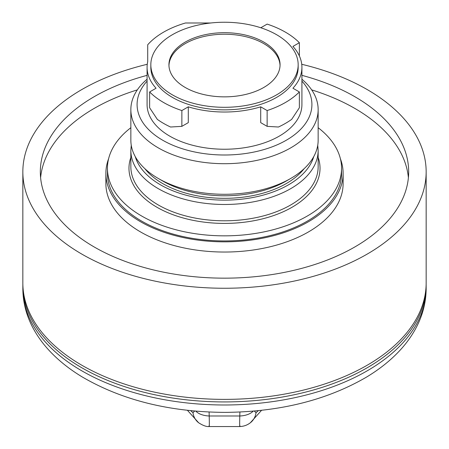 <?xml version="1.0" encoding="UTF-8"?>
<svg xmlns="http://www.w3.org/2000/svg" width="449" height="449" viewBox="0 0 449 449"><rect width="100%" height="100%" fill="white"/><g stroke="black" fill="none" stroke-linecap="round" stroke-linejoin="round"><path stroke-width="0.67" d="M147.081 81.112A87.403 50.462 0 0 0 162.695 140.223A87.403 50.462 0 0 0 276.281 145.195A87.403 50.462 0 0 0 301.919 81.112M299.365 55.951L299.365 42.711L292.928 46.427A77.419 44.698 180 0 1 301.919 67.328L301.919 104.538A77.419 44.698 180 0 1 254.128 145.835A77.419 44.698 180 0 1 169.761 136.142A77.419 44.698 180 0 1 147.081 104.538L147.081 67.328A77.419 44.698 180 0 1 147.71 61.665L147.71 44.777A86.157 49.744 180 0 1 185.437 22.994L210.755 22.994M147.081 79.215A93.65 54.065 0 0 0 130.85 109.635A93.65 54.065 0 0 0 158.278 147.867A93.65 54.065 0 0 0 260.336 159.591A93.65 54.065 0 0 0 318.15 109.635A93.65 54.065 0 0 0 301.919 79.215M130.85 109.635L130.85 140.223A93.65 54.065 0 0 0 158.278 178.455L158.278 178.455A93.65 54.065 0 0 0 290.722 178.455A93.65 54.065 0 0 0 318.15 140.223L318.15 109.635M162.695 181.003L158.278 178.455L162.695 181.003A87.403 50.462 0 0 0 286.305 181.003L290.722 178.455M144.875 168.684A87.403 50.462 0 0 0 162.695 183.551A87.403 50.462 0 0 0 304.125 168.684M108.596 158.783A118.62 68.484 0 0 0 105.88 173.359A118.62 68.484 0 0 0 140.621 221.784A118.62 68.484 0 0 0 269.894 236.629A118.62 68.484 0 0 0 343.12 173.359A118.62 68.484 0 0 0 340.404 158.783M307.273 221.149A117.06 67.586 180 0 1 179.701 235.798A117.06 67.586 180 0 1 107.44 173.359L107.44 168.257A117.06 67.586 0 0 0 179.701 230.702A117.06 67.586 0 0 0 307.273 216.048A117.06 67.586 180 0 0 341.56 168.257L341.56 173.359A117.06 67.586 180 0 1 307.273 221.149M343.12 173.359L343.12 183.551A118.62 68.484 0 0 1 308.379 231.981A118.62 68.484 180 0 1 179.106 246.827A118.62 68.484 180 0 1 105.88 183.551L105.88 173.359M408.394 177.692A184.174 106.334 0 0 0 354.732 108.366A184.174 106.334 0 0 0 311.673 89.884M137.327 89.884A184.174 106.334 0 0 0 40.606 177.692M301.919 75.348A184.174 106.334 180 0 1 354.732 96.642A184.174 106.334 180 0 1 408.674 171.827A184.174 106.334 180 0 1 294.982 270.068A184.174 106.334 180 0 1 94.268 247.017A184.174 106.334 180 0 1 40.326 171.827A184.174 106.334 180 0 1 147.081 75.348M147.266 64.28A201.657 116.426 0 0 0 22.843 171.827A201.657 116.426 0 0 0 81.909 254.151A201.657 116.426 0 0 0 301.672 279.39A201.657 116.426 0 0 0 426.157 171.827A201.657 116.426 0 0 0 367.091 89.503A201.657 116.426 0 0 0 301.734 64.28M22.843 171.827L22.843 282.954A201.657 116.426 180 0 0 81.909 365.278A201.657 116.426 0 0 0 301.672 390.518A201.657 116.426 0 0 0 426.157 282.954L426.157 171.827M208.993 425.865C209.357 427.88 209.43 424.591 209.206 415.987L209.105 412.025M195.815 411.149A16.854 9.71 -1.3 0 0 209.206 415.987L239.794 415.987C239.57 424.591 239.643 427.88 240.007 425.865M239.895 412.025L239.794 415.987A16.854 9.71 -178.7 0 0 253.185 411.149M190.702 410.667L192.98 412.732L194.67 411.048M254.33 411.048L256.02 412.732L258.298 410.667M22.854 284.228A201.657 116.426 180 0 0 22.843 285.502L22.843 288.561A201.657 116.426 180 0 0 224.5 404.987A201.657 116.426 180 0 0 426.157 288.561C426.09 302.216 422.722 315.321 416.06 327.865C411.576 336.279 405.829 344.181 398.807 351.578C389.721 361.131 378.883 369.684 366.283 377.233C326.793 400.16 279.789 411.873 225.258 412.378C169.868 412.098 122.179 400.278 82.178 376.913C69.993 369.549 59.459 361.243 50.585 351.994C43.452 344.54 37.609 336.57 33.058 328.084C26.317 315.473 22.91 302.3 22.843 288.561M426.146 284.228A201.657 116.426 180 0 1 426.157 285.502L426.157 288.561M22.843 285.502A201.657 116.426 0 0 0 224.5 401.928A201.657 116.426 0 0 0 426.157 285.502M130.85 127.707A117.06 67.586 0 0 0 107.44 168.257M318.15 127.707A117.06 67.586 180 0 1 341.56 168.257M149.635 91.944A86.157 49.744 0 0 0 181.862 110.549L181.862 126.354L170.558 127.016A86.157 49.744 0 0 1 157.318 119.367L149.635 107.749L149.635 91.944L156.072 88.228A77.419 44.698 180 0 1 147.081 67.328M301.919 67.328A77.419 44.698 180 0 1 292.928 88.228L299.365 91.944L299.365 107.749L291.682 119.367A86.157 49.744 180 0 1 278.442 127.016L267.138 126.354L267.138 110.549A86.157 49.744 0 0 0 299.365 91.944M267.138 110.549L260.701 106.834L260.701 122.639L267.138 126.354M260.701 106.834A77.419 44.698 180 0 1 188.299 106.834L188.299 122.639L181.862 126.354M299.365 42.711A86.157 49.744 0 0 0 267.138 24.106L260.796 27.765M181.862 110.549L188.299 106.834M298.17 64.779L298.17 67.328A73.67 42.532 180 0 1 276.595 97.405A73.67 42.532 180 0 1 196.308 106.621A73.67 42.532 180 0 1 150.83 67.328L150.83 64.779A73.67 42.532 0 0 0 196.308 104.073A73.67 42.532 0 0 0 276.595 94.851A73.67 42.532 0 0 0 298.17 64.779A73.67 42.532 0 0 0 252.692 25.481A73.67 42.532 0 0 0 172.405 34.702A73.67 42.532 0 0 0 150.83 64.779M263.788 87.46A55.564 32.081 180 0 1 203.234 94.419A55.564 32.081 180 0 1 168.936 64.779A55.564 32.081 180 0 1 185.213 42.094A55.564 32.081 180 0 1 245.766 35.14A55.564 32.081 180 0 1 280.064 64.779A55.564 32.081 180 0 1 263.788 87.46M280.047 65.543A55.564 32.081 0 0 0 245.148 36.526A55.564 32.081 0 0 0 185.213 43.626A55.564 32.081 0 0 0 168.953 65.543M313.761 156.578A90.53 52.264 180 0 1 288.511 184.825A90.53 52.264 180 0 1 196.971 197.661A90.53 52.264 180 0 1 135.239 156.578M318.15 150.421A93.65 54.065 180 0 1 290.722 188.647A93.65 54.065 180 0 1 188.664 200.372A93.65 54.065 180 0 1 130.85 150.421L130.85 166.731A93.65 54.065 0 0 0 188.664 216.682A93.65 54.065 0 0 0 290.722 204.963A93.65 54.065 180 0 0 318.15 166.731L318.15 150.421L317.746 145.24M318.15 157.391A95.519 55.148 180 0 1 224.5 223.411A95.519 55.148 180 0 1 130.85 157.391M192.98 412.732A16.854 15.721 127.8 0 0 198.649 422.773A16.854 15.721 127.8 0 0 198.654 422.773C202.976 425.568 206.478 426.825 209.15 426.55L239.85 426.55C243.785 426.404 247.281 425.147 250.346 422.773A16.854 15.721 52.2 0 1 250.346 422.773L261.565 410.319M256.02 412.732A16.854 15.721 52.2 0 1 250.351 422.773M131.254 145.24L130.85 150.421M198.649 422.773L187.435 410.319"/></g></svg>
